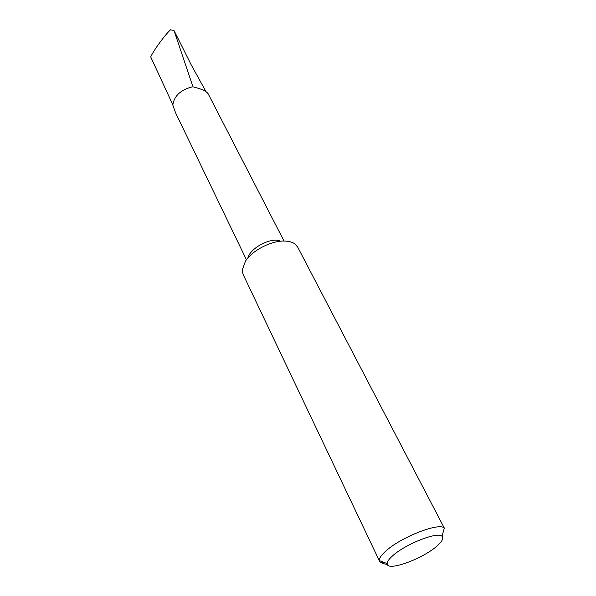 <?xml version="1.0" encoding="UTF-8"?>
<svg xmlns="http://www.w3.org/2000/svg" width="596" height="596" viewBox="0 0 596 596"><rect width="100%" height="100%" fill="white"/><g stroke="black" fill="none" stroke-linecap="round" stroke-linejoin="round"><path stroke-width="0.89" d="M247.832 258.075C249.746 249.597 265.622 239.681 276.596 240.188L279.897 240.546M246.446 259.789L175.552 112.733L172.825 105.112C174.114 95.8 180.782 89.683 192.813 86.763L199.213 88.551C204.16 90.272 207.17 92.075 208.242 93.967L284.001 240.993M243.049 274.287L242.2 270.144L245.492 261.123C252.376 250.342 271.411 240.56 284.56 241.052C288.911 241.149 292.345 242.095 294.856 243.891L297.657 247.057L444.333 528.123C439.341 521.984 399.886 537.518 385.225 551.62C381.172 555.36 379.183 558.348 379.242 560.575L243.049 274.287M392.302 556.113C388.868 559.242 387.162 561.737 387.169 563.592C386.461 572.033 422.683 559.033 437.062 545.951C442.269 541.347 443.908 538.121 441.979 536.266C437.68 531.297 404.706 544.364 392.302 556.113M387.378 564.494L383.28 563.63L379.496 561.603M383.28 563.63L382.394 561.775M172.825 104.792L150.706 56.911C153.708 50.258 164.794 35.082 170.478 29.8L174.017 30.508L192.523 85.504M174.017 30.508L191.033 64.51L206.037 91.732M176.364 35.186L176.982 36.587M387.169 563.592L379.242 560.575M441.979 536.266L444.333 528.123"/></g></svg>
